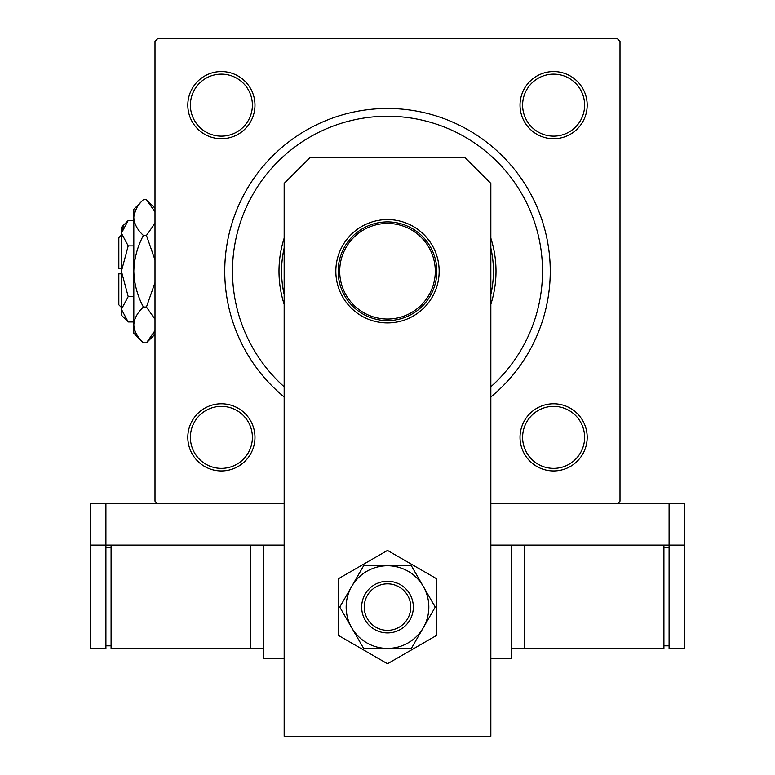 <?xml version="1.0" encoding="UTF-8"?>
<svg xmlns="http://www.w3.org/2000/svg" width="775" height="775" viewBox="0 0 775 775"><rect width="100%" height="100%" fill="white"/><g stroke="black" fill="none" stroke-linecap="round" stroke-linejoin="round"><path stroke-width="1.16" d="M232.82 281.238L232.82 261.262M542.18 281.238L542.18 261.262M187.812 437.362A33.587 33.587 0 0 1 221.388 403.775A33.587 33.587 0 0 1 254.975 437.362A33.587 33.587 0 0 1 221.388 470.938A33.587 33.587 0 0 1 187.812 437.362M252.388 437.362A31 31 0 0 0 221.388 406.362A31 31 0 0 0 190.388 437.362A31 31 0 0 0 221.388 468.362A31 31 0 0 0 252.388 437.362M187.812 105.138A33.587 33.587 0 0 1 221.388 71.562A33.587 33.587 0 0 1 254.975 105.138A33.587 33.587 0 0 1 221.388 138.725A33.587 33.587 0 0 1 187.812 105.138M252.388 105.138A31 31 0 0 0 221.388 74.138A31 31 0 0 0 190.388 105.138A31 31 0 0 0 221.388 136.138A31 31 0 0 0 252.388 105.138M520.025 105.138A33.587 33.587 0 0 1 553.612 71.562A33.587 33.587 0 0 1 587.188 105.138A33.587 33.587 0 0 1 553.612 138.725A33.587 33.587 0 0 1 520.025 105.138M584.612 105.138A31 31 0 0 0 553.612 74.138A31 31 0 0 0 522.612 105.138A31 31 0 0 0 553.612 136.138A31 31 0 0 0 584.612 105.138M520.025 437.362A33.587 33.587 0 0 1 553.612 403.775A33.587 33.587 0 0 1 587.188 437.362A33.587 33.587 0 0 1 553.612 470.938A33.587 33.587 0 0 1 520.025 437.362M584.612 437.362A31 31 0 0 0 553.612 406.362A31 31 0 0 0 522.612 437.362A31 31 0 0 0 553.612 468.362A31 31 0 0 0 584.612 437.362M284.163 396.984A162.75 162.75 0 0 1 387.5 108.5A162.75 162.75 0 0 1 490.837 396.984M669.087 503.75L684.587 503.75L684.587 545.087L669.087 545.087L669.087 503.75L490.837 503.75L617.413 503.75L620 501.163L620 41.337L617.413 38.75L157.587 38.75L155 41.337L155 501.163L157.587 503.75L284.163 503.75L105.913 503.75L105.913 545.087L90.413 545.087L90.413 503.75L105.913 503.75M436.838 271.25A49.338 49.338 0 0 1 387.5 320.588A49.338 49.338 0 0 1 338.162 271.25A49.338 49.338 0 0 1 387.5 221.912A49.338 49.338 0 0 1 436.838 271.25M339.712 271.25A47.788 47.788 0 0 0 387.5 319.038A47.788 47.788 0 0 0 435.288 271.25A47.788 47.788 0 0 0 387.5 223.462A47.788 47.788 0 0 0 339.712 271.25M284.163 248A105.913 105.913 0 0 0 284.163 294.5M490.837 294.5A105.913 105.913 0 0 0 490.837 248M490.837 238.167A108.5 108.5 0 0 1 490.837 304.333M284.163 304.333A108.5 108.5 0 0 1 284.163 238.167M490.837 386.783A155 155 0 0 0 387.5 116.25A155 155 0 0 0 284.163 386.783M684.587 545.087L684.587 648.413L669.087 648.413L669.087 545.087L490.837 545.087L511.5 545.087L511.5 658.75L490.837 658.75M284.163 658.75L263.5 658.75L263.5 545.087L284.163 545.087L105.913 545.087L105.913 648.413L90.413 648.413L90.413 545.087M439.163 271.25A51.663 51.663 0 0 0 387.5 219.587A51.663 51.663 0 0 0 335.837 271.25A51.663 51.663 0 0 0 387.5 322.913A51.663 51.663 0 0 0 439.163 271.25M490.837 736.25L490.837 183.413L465 157.587L310 157.587L284.163 183.413L284.163 736.25L490.837 736.25M378.539 585.629A23.25 23.25 0 0 0 366.042 616.048A23.25 23.25 0 0 0 396.461 628.535A23.25 23.25 0 0 0 408.958 598.126A23.25 23.25 0 0 0 378.539 585.629M397.459 630.918A25.837 25.837 0 0 1 363.659 617.036A25.837 25.837 0 0 1 377.541 583.246A25.837 25.837 0 0 1 411.341 597.128A25.837 25.837 0 0 1 397.459 630.918M338.413 578.741L338.413 635.423L387.5 663.758L436.587 635.423L436.587 578.741L387.5 550.405L338.413 578.741M346.163 607.087A41.337 41.337 0 0 0 351.705 627.75L363.64 648.413L411.36 648.413L435.23 607.087L411.36 565.75L363.64 565.75L339.77 607.087L351.705 627.75A41.337 41.337 0 0 0 423.295 627.75A41.337 41.337 0 0 0 387.5 565.75A41.337 41.337 0 0 0 346.163 607.087M524.413 545.087L524.413 648.413L663.913 648.413L663.913 545.087M524.413 648.413L511.5 648.413M669.087 645.837L663.913 645.837M669.087 547.663L663.913 547.663M111.087 545.087L111.087 648.413L263.5 648.413M250.587 545.087L250.587 648.413M105.913 547.663L111.087 547.663M105.913 645.837L111.087 645.837M121.413 307.413L118.837 304.837L118.837 273.837L121.413 273.837M128.214 220.536L121.413 227.337L121.413 315.163L128.214 321.964L121.413 309.283L128.214 296.602L121.413 271.25L128.214 245.898L121.413 233.217L128.214 220.536L133.813 220.536M128.214 245.898L133.813 245.898M123.293 226.736L121.559 231.463L123.293 226.736M128.214 321.964L133.813 321.964M128.214 296.602L133.813 296.602M153.363 334.141L155 330.625L146.446 342.841L143.404 342.841L133.813 333.25L133.813 209.25L143.404 199.659L146.446 199.659L155 211.875M143.404 342.841C137.417 337.27 134.22 331.303 133.813 324.948C134.182 318.661 137.378 312.693 143.404 307.045C137.398 295.808 134.201 283.882 133.813 271.25C134.201 258.588 137.398 246.663 143.404 235.455C137.417 229.884 134.22 223.917 133.813 217.552C134.182 211.275 137.378 205.307 143.404 199.659M143.404 235.455L146.446 235.455L155 259.896M155 223.239L146.446 235.455M136.487 208.359L134.017 215.082L136.477 208.378M133.813 324.948L134.017 327.418L133.813 324.948M143.404 307.045L146.446 307.045L155 319.261M155 282.613L146.446 307.045M121.413 268.663L118.837 268.663L118.837 237.663L121.413 235.087M155 334.287L146.446 342.841M155 208.213L146.446 199.659"/></g></svg>
